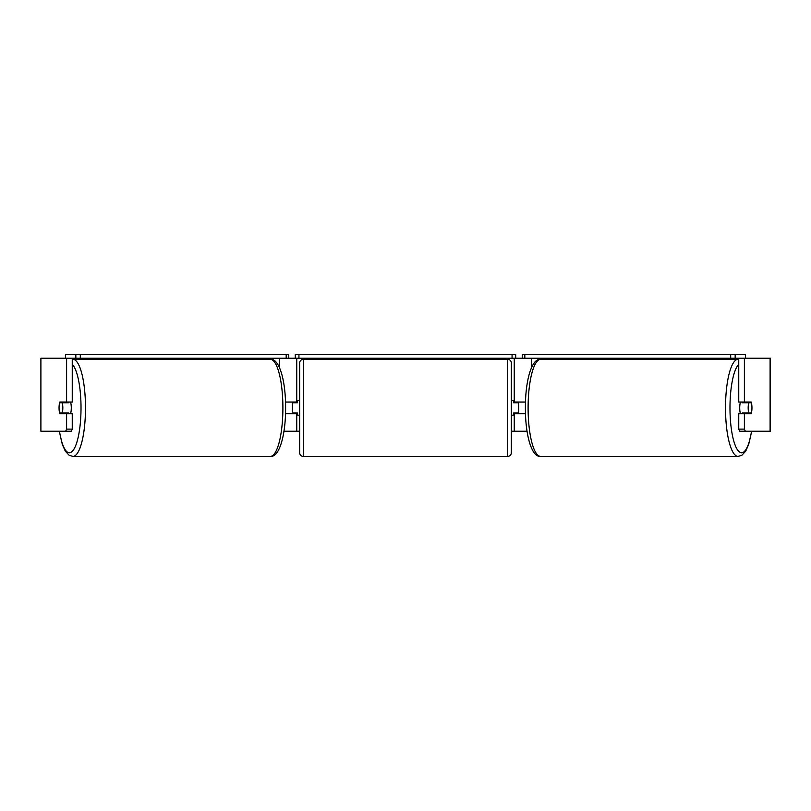 <?xml version="1.0" encoding="UTF-8"?>
<svg xmlns="http://www.w3.org/2000/svg" width="811" height="811" viewBox="0 0 811 811"><rect width="100%" height="100%" fill="white"/><g stroke="black" fill="none" stroke-linecap="round" stroke-linejoin="round"><path stroke-width="1.22" d="M253.6 359.334L253.6 358.239M285.502 413.711L296.745 413.711L296.745 412.981M283.941 431.229L296.745 431.229L296.745 413.711M296.745 402.763L296.745 358.239M65.448 358.239L65.448 354.589L288.757 354.589L288.757 358.239L295.285 358.239L295.285 354.589L515.715 354.589L515.715 358.239L512.065 358.239L512.065 354.589M292.365 413.711L292.365 402.033M296.745 402.033L285.502 402.033M557.4 359.334L557.4 358.239M525.498 413.711L514.255 413.711L514.255 412.981M527.059 431.229L514.255 431.229L514.255 413.711M514.255 402.763L514.255 358.239M745.339 431.229L739.703 431.229L738.75 429.12L744.397 429.12L745.339 431.229L770.45 431.229L770.45 358.239L735.161 358.239L735.161 354.589L522.243 354.589L522.243 358.239L515.715 358.239M518.635 413.711L518.635 412.981L513.525 412.981L513.525 415.171L511.335 415.171M518.635 412.981L518.635 402.033M514.255 402.033L525.498 402.033M740.473 413.711A7.299 1.886 -90 0 1 739.713 407.872A7.299 1.886 -90 0 1 740.473 402.033M748.178 407.872A7.299 1.886 -90 0 1 748.715 402.763L751.412 402.763A7.299 1.886 -90 0 1 751.949 407.872A7.299 1.886 -90 0 1 751.412 412.981L748.715 412.981A7.299 1.886 -90 0 1 748.178 407.872M742.582 402.033A7.299 1.886 -90 0 0 742.369 402.763L748.715 402.763M744.853 402.033A7.299 1.886 -90 0 1 745.066 402.763M745.066 412.981A7.299 1.886 -90 0 1 744.853 413.711M742.582 413.711A7.299 1.886 -90 0 1 742.369 412.981L748.715 412.981M296.745 431.229L299.664 431.229M511.335 431.229L514.255 431.229M40.895 358.239L40.895 431.229L40.895 358.239L72.25 358.239L72.25 402.033L66.603 402.033L66.603 358.239L75.839 358.239L75.839 354.589M65.661 431.229L66.603 429.12L72.25 429.12L71.297 431.229L40.895 431.229M744.397 402.033L738.75 402.033L738.75 358.239L744.397 358.239L744.397 402.033L751.199 402.033A7.299 1.886 -90 0 1 751.199 413.711L744.397 413.711L744.397 429.12M738.75 429.12L738.75 413.711L744.397 413.711M745.552 402.033A7.299 1.886 -90 0 1 745.775 402.763M745.775 412.981A7.299 1.886 -90 0 1 745.552 413.711M72.25 429.12L72.25 413.711L66.603 413.711L66.603 429.12M65.448 402.033A7.299 1.886 -90 0 0 65.225 402.763M65.225 412.981A7.299 1.886 -90 0 0 65.448 413.711M66.603 402.033L59.801 402.033A7.299 1.886 -90 0 0 59.051 407.872A7.299 1.886 -90 0 0 59.801 413.711L66.603 413.711M70.527 413.711A7.299 1.886 -90 0 0 71.287 407.872A7.299 1.886 -90 0 0 70.527 402.033M62.285 412.981A7.299 1.886 -90 0 0 62.822 407.872A7.299 1.886 -90 0 0 62.285 402.763L59.588 402.763A7.299 1.886 -90 0 0 59.051 407.872A7.299 1.886 -90 0 0 59.588 412.981L68.631 412.981A7.299 1.886 -90 0 1 68.418 413.711M65.934 412.981A7.299 1.886 -90 0 0 66.147 413.711M62.285 402.763L68.631 402.763A7.299 1.886 -90 0 0 68.418 402.033M66.147 402.033A7.299 1.886 -90 0 0 65.934 402.763M303.314 359.334A3.649 3.649 0 0 0 299.664 362.983L299.664 452.761A3.649 3.649 0 0 0 303.314 456.411L507.686 456.411A3.649 3.649 0 0 0 511.335 452.761L511.335 362.983A3.649 3.649 0 0 0 507.686 359.334L303.314 359.334L303.314 456.411M518.635 402.763L513.525 402.763L513.525 400.573L511.335 400.573M299.664 400.573L297.475 400.573L297.475 402.763L292.365 402.763M292.365 412.981L297.475 412.981L297.475 415.171L299.664 415.171M80.309 354.589L80.309 358.239L286.182 358.239L286.182 354.589M80.309 358.239L75.839 358.239M288.757 358.239L286.182 358.239M298.935 354.589L298.935 358.239L512.065 358.239M298.935 358.239L295.285 358.239M735.161 354.589L745.552 354.589L745.552 358.239M730.691 354.589L730.691 358.239L524.818 358.239L524.818 354.589M522.243 358.239L524.818 358.239M730.691 358.239L735.161 358.239M279.521 367.626L279.521 358.239M531.479 367.626L531.479 358.239M738.081 456.411L540.673 456.411A48.538 12.56 -90 0 1 528.103 407.872A48.538 12.56 -90 0 1 540.673 359.334L738.081 359.334A48.538 12.56 90 0 0 725.51 407.872A48.538 12.56 90 0 0 738.081 456.411L741.903 455.255L745.674 451.18L748.665 444.469L751.696 431.229M751.523 431.229A44.889 11.618 -90 0 1 738.466 451.088A44.889 11.618 -90 0 1 729.981 407.872A44.889 11.618 -90 0 1 738.75 364.352M770.105 431.229L770.105 358.239M72.919 456.411L270.327 456.411A48.538 12.56 -90 0 0 282.897 407.872A48.538 12.56 -90 0 0 270.327 359.334L72.919 359.334A48.538 12.56 90 0 1 85.49 407.872A48.538 12.56 90 0 1 72.919 456.411L69.097 455.255L65.326 451.18L62.335 444.469L59.304 431.229M59.477 431.229A44.889 11.618 -90 0 0 72.534 451.088A44.889 11.618 -90 0 0 81.019 407.872A44.889 11.618 -90 0 0 72.25 364.352M507.686 456.411L507.686 359.334M738.081 359.334L738.75 359.364M540.673 359.334C531.621 358.127 525.264 380.805 525.396 407.872C525.264 434.939 531.621 457.617 540.673 456.411M270.327 456.411C279.379 457.617 285.736 434.939 285.604 407.872C285.736 380.805 279.379 358.127 270.327 359.334M72.919 359.334L72.25 359.364"/></g></svg>
